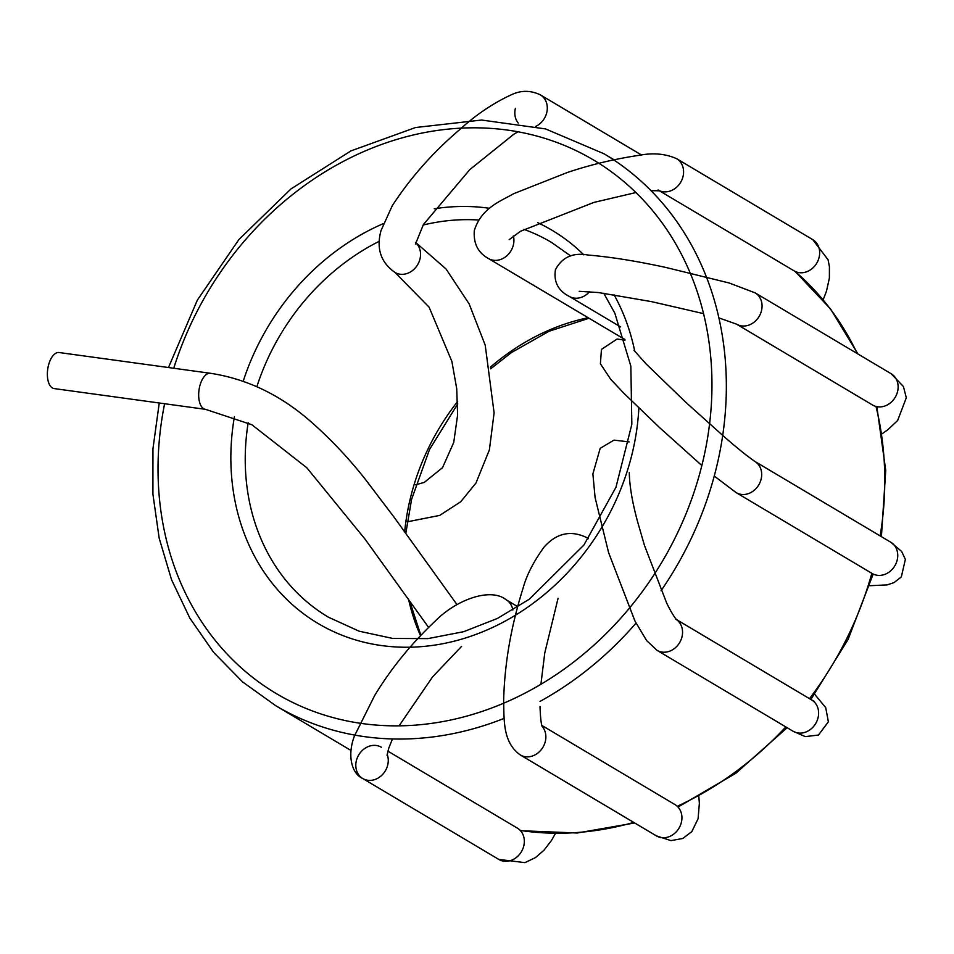 <?xml version="1.0" encoding="UTF-8"?>
<svg xmlns="http://www.w3.org/2000/svg" width="954" height="954" viewBox="0 0 954 954"><rect width="100%" height="100%" fill="white"/><g stroke="black" fill="none" stroke-linecap="round" stroke-linejoin="round"><path stroke-width="1.43" d="M205.444 409.326L54.128 388.576A18.198 8.991 -82.2 0 1 47.7 369.329A18.198 8.991 -82.2 0 1 59.076 352.527L210.381 373.276A18.198 8.991 97.8 0 0 199.004 390.079A18.198 8.991 97.8 0 0 205.444 409.326L251.832 424.709L306.747 467.687L365.036 539.129L428.549 627.338M614.03 159.747L603.93 153.737A321.081 273.285 120.7 0 1 661.05 590.741M636.008 623.117A321.081 273.285 120.7 0 1 540.024 701.405M504.106 718.386A321.081 273.285 120.7 0 1 275.742 705.721L350.953 750.44M794.956 271.341A321.081 273.285 120.7 0 1 857.264 353.588M875.999 406.464A321.081 273.285 120.7 0 1 880.148 535.909M871.837 573.318A321.081 273.285 120.7 0 1 809.517 698.674M785.81 726.912A321.081 273.285 120.7 0 1 677.233 806.273M633.73 822.396A321.081 273.285 120.7 0 1 520.264 830.445M173.747 368.256A310.384 264.175 120.7 0 1 637.94 194.533A310.384 264.175 120.7 0 1 507.528 701.536A310.384 264.175 120.7 0 1 164.613 403.733M243.21 381.23A228.781 194.723 120.7 0 1 383.305 223.63M434.249 208.783A228.781 194.723 120.7 0 1 489.605 208.306M537.603 222.616A228.781 194.723 120.7 0 1 583.824 254.849M614.042 294.762A228.781 194.723 120.7 0 1 634.756 351.358M638.858 408.014A228.781 194.723 120.7 0 1 410.28 647.206A228.781 194.723 120.7 0 1 234.41 416.755M404.663 531.903A218.084 185.613 120.7 0 1 410.387 498.155A218.084 185.613 120.7 0 1 457.646 401.479M490.344 367.218A218.084 185.613 120.7 0 1 588.058 317.754M420.452 635.543A218.084 185.613 120.7 0 1 408.872 600.674M256.864 386.68A218.084 185.613 120.7 0 1 379.191 241.314M423.111 225.049A218.084 185.613 120.7 0 1 478.562 220.016M523.901 229.365A218.084 185.613 120.7 0 1 551.281 242.28L570.707 255.946M603.763 293.248L614.853 313.234L630.844 366.169L631.846 424.268L615.962 487.279L583.896 545.044L529.398 599.16L497.416 618.442L463.656 631.691L427.929 638.62L392.702 638.441L359.157 631.202L328.379 617.178A218.084 185.613 120.7 0 1 248.171 422.813M415.598 242.614A18.198 15.491 120.7 0 1 416.85 265.939A18.198 15.491 120.7 0 1 395.016 272.45L429.085 307.128L451.874 361.399L456.716 388.636L457.622 415.026L453.734 442.417L442.537 467.651L424.256 482.414L415.61 484.787M381.326 747.244A18.198 15.491 -59.3 0 0 358.716 754.972A18.198 15.491 -59.3 0 0 362.735 778.524L498.799 859.423A18.198 15.491 -59.3 0 0 523.77 845.936A18.198 15.491 -59.3 0 0 517.39 828.144L387.849 751.12M517.521 606.541L506.145 599.78C491 587.282 456.549 599.351 435.143 621.173C411.079 643.89 390.913 668.694 374.648 695.561L354.506 735.844C347.173 754.566 351.191 773.372 362.735 778.524L362.735 778.524A18.198 15.491 -59.3 0 0 387.706 765.036A18.198 15.491 -59.3 0 0 387.157 754.268M506.145 599.78A18.198 15.491 120.7 0 1 512.536 608.58A18.198 15.491 120.7 0 1 512.847 610.035M542.194 726.423A18.198 15.491 -59.3 0 1 545.33 732.505A18.198 15.491 -59.3 0 1 538.938 752.146A18.198 15.491 -59.3 0 1 520.347 754.984A18.198 15.491 -59.3 0 0 520.347 754.984L656.4 835.883A18.198 15.491 -59.3 0 0 675.003 833.045A18.198 15.491 -59.3 0 0 681.394 813.404A18.198 15.491 -59.3 0 0 675.003 804.604L541.896 725.457M520.335 754.972C502.651 742.415 504.165 719.996 503.64 701.095C504.463 664.103 510.998 626.289 523.245 587.64C526.62 575.214 533.501 561.775 543.887 547.322C556.456 533.012 570.874 529.828 587.115 537.782A18.198 15.491 120.7 0 1 588.439 538.676M676.481 619.623A18.198 15.491 -59.3 0 1 677.829 620.708A18.198 15.491 -59.3 0 1 678.771 643.95A18.198 15.491 -59.3 0 1 657.067 650.366A18.198 15.491 -59.3 0 1 657.02 650.33L793.084 731.241A18.198 15.491 -59.3 0 0 814.811 724.873A18.198 15.491 -59.3 0 0 813.893 701.607A18.198 15.491 -59.3 0 0 811.687 699.962L676.386 619.516M873.59 574.439L872.218 573.533A18.198 15.491 -59.3 0 0 894.828 565.817A18.198 15.491 -59.3 0 0 890.821 542.254L901.625 551.436L905.37 559.354L901.315 576.931L894.113 582.572L887.22 584.897L869.714 585.72M872.218 573.533L736.154 492.634A18.198 15.491 -59.3 0 0 758.764 484.918A18.198 15.491 -59.3 0 0 754.757 461.354L890.821 542.254M736.476 324.11A18.198 15.491 -59.3 0 0 736.536 324.145L872.6 405.045A18.198 15.491 -59.3 0 0 895.21 397.317A18.198 15.491 -59.3 0 0 891.203 373.765L755.139 292.866L729.094 282.968L665.367 267.335C635.996 260.991 610.178 256.888 587.902 255.016C572.925 252.321 562.097 257.21 555.443 269.708C553.57 281.788 558.138 290.66 569.144 296.336A18.198 15.491 120.7 0 0 589.584 291.626M718.922 317.909L736.536 324.145A18.198 15.491 -59.3 0 0 759.145 316.418A18.198 15.491 -59.3 0 0 755.139 292.866M659.25 190.705L794.133 270.888A18.198 15.491 -59.3 0 0 816.743 263.173A18.198 15.491 -59.3 0 0 812.725 239.621L676.66 158.71C665.713 153.832 653.538 152.652 640.17 155.156C615.437 158.769 591.182 164.529 567.415 172.459L513.526 193.757C501.327 200.96 481.52 207.459 474.317 230.522C473.327 243.413 478.014 252.738 488.388 258.498A18.198 15.491 120.7 0 1 488.341 258.474M659.512 190.74A18.198 15.491 -59.3 0 0 681.144 181.439A18.198 15.491 -59.3 0 0 676.66 158.71M513.359 235.936A18.198 15.491 120.7 0 1 507.027 255.636A18.198 15.491 120.7 0 1 488.388 258.498L624.882 339.529M624.822 339.29A18.198 15.491 120.7 0 1 622.366 338.157M515.387 108.351A18.198 15.491 -59.3 0 0 518.201 123.054M535.695 126.429A18.198 15.491 -59.3 0 0 547.095 110.831A18.198 15.491 -59.3 0 0 540.369 94.863A18.198 15.491 -59.3 0 0 540.358 94.863L641.517 155.001M457.717 403.924L429.55 449.429L411.568 499.419L405.796 533.501M410.077 602.344L420.833 635.137M588.94 318.29L549.11 331.241L511.332 352.61L490.642 368.852M795.111 271.425L830.588 309.024L857.98 354.017M876.845 406.666L885.741 470.465L881.413 536.661M873.149 574.117L848.023 639.585L810.876 699.473M787.145 727.699L735.844 773.253L678.02 807.06M634.684 822.968L577.206 833.009L520.49 830.695M159.258 402.993L152.95 448.762L152.914 494.136L159.163 538.128L171.565 579.782L189.882 618.18L213.708 652.464L242.543 681.86L275.742 705.721M603.93 153.737L545.545 128.921L481.615 120.037L415.586 127.514L350.917 150.911L290.982 188.928L238.882 239.561L197.335 300.152L168.476 367.528M415.622 242.399L446.043 268.98L469.118 303.873L485.204 345.121L494.1 412.879L489.39 449.859L475.986 482.998L460.722 501.756L439.651 515.422L407.203 521.838M210.381 373.276C247.289 378.917 281.06 395.278 311.684 422.372C331.169 439.591 349.152 458.707 365.644 479.719L394.551 517.831L457.014 604.645M555.383 833.593L551.484 840.45L544.007 850.217L535.468 857.598L524.938 862.643L498.799 859.423M387.05 755.413L388.683 748.377L392.452 738.945M399.082 725.839L432.556 676.911L461.569 646.395M698.829 796.685L699.365 803.244L698.078 818.77L691.829 831.578L682.778 838.483L670.96 840.617L656.4 835.883M542.421 727.008C541.24 724.992 540.441 718.147 540.012 706.485M558.066 598.289L544.77 652.965L540.894 684.304M588.487 538.605L587.115 537.782M814.501 701.5L811.687 699.962M814.716 694.333L825.699 707.606L828.382 721.82L818.425 735.057L805.271 736.607L793.084 731.241M675.623 619.051L676.648 619.778C674.108 616.94 670.805 611.431 666.739 603.238L644.439 545.342L637.618 521.814C632.287 502.186 629.509 485.777 629.294 472.588M657.02 650.33L646.621 640.575L634.994 621.126L608.604 552.652L595.093 497.547L592.887 473.899L600.185 448.332L613.971 440.116L629.187 441.917M736.154 492.634L714.272 476.058M701.882 465.552L659.417 427.452L623.689 393.06L610.632 379.215L600.4 363.76L601.461 349.391L617.071 339.052L625.061 340.101M754.757 461.354C747.125 456.072 737.025 447.939 724.456 436.968L686.176 402.636L646.144 363.975L634.052 350.392M882.283 433.653L887.78 429.801L897.631 420.535L906.3 397.77L903.45 386.561L891.203 373.765M703.587 313.639L651.355 301.595L598.385 292.544L579.197 291.316M620.66 326.96L569.144 296.336M823.171 299.747L826.486 291.161L829.384 278.067L829.42 266.619L828.048 259.738L812.725 239.621M658.069 189.989L659.822 190.8L651.033 190.669M635.924 192.541L593.853 202.427L520.55 231.25L509.197 239.645M517.962 131.807L513.681 134.323L469.893 169.526L423.397 224.572L415.527 243.985M540.369 94.863C530.913 90.368 521.564 90.201 512.31 94.327C493.755 102.746 476.058 114.635 459.232 130.018C432.818 152.533 410.482 177.778 392.237 205.778L381.004 230.606C376.126 248.565 380.789 262.505 395.016 272.45"/></g></svg>
